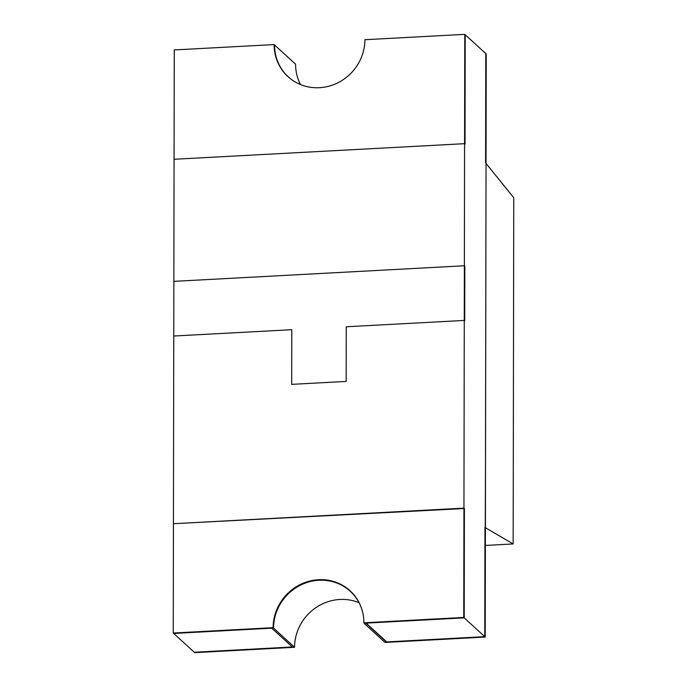 <?xml version="1.0" encoding="UTF-8"?>
<svg xmlns="http://www.w3.org/2000/svg" width="687" height="687" viewBox="0 0 687 687"><rect width="100%" height="100%" fill="white"/><g stroke="black" fill="none" stroke-linecap="round" stroke-linejoin="round"><path stroke-width="1.03" d="M485.494 454.846L486.044 163.291L485.408 527.728L513.155 543.949L485.383 545.444M386.412 641.624A48.459 45.84 132.4 0 1 386.412 641.933L484.773 636.651L464.206 617.862L464.395 508.526L464.206 617.862L366.154 623.118L386.729 641.916L484.773 636.651L485.537 454.846M362.178 610.425A46.587 44.071 132.4 0 0 350.215 591.267A46.587 44.071 132.4 0 0 301.146 584.843A46.587 44.071 132.4 0 0 273.555 628.09L294.568 647.291L194.704 652.65L194.258 652.238L292.31 646.982L271.734 628.184L173.691 633.448L271.734 628.184L292.31 646.982L194.258 652.238L173.244 633.036L273.108 627.678A46.75 44.226 132.4 0 1 300.803 584.285A46.75 44.226 132.4 0 1 350.035 590.734A46.75 44.226 132.4 0 1 363.895 622.808L463.759 617.45L463.948 508.122L173.433 523.709L173.759 336.02L291.786 329.691L291.683 384.359L346.162 381.431L346.257 326.763L464.275 320.434L463.948 508.122L464.395 508.526L173.433 523.709L173.244 633.036M513.155 543.949L513.756 197.736L485.597 162.888L486.044 163.291L486.241 53.964L485.795 53.552L485.597 162.888L485.795 53.552L465.219 34.762L465.03 144.09L465.219 34.762L464.773 34.35L464.369 265.766L173.854 281.361L174.069 159.272L464.584 143.677L174.069 159.272L174.258 49.936L274.122 44.578A46.75 44.226 -47.6 0 0 287.982 76.661A46.75 44.226 -47.6 0 0 337.214 83.11A46.75 44.226 -47.6 0 0 364.909 39.709L464.773 34.35M465.03 144.09L464.584 143.677L465.03 144.09M464.816 266.178L464.369 265.766L464.275 320.434L346.257 326.763L346.162 381.431L291.683 384.359L291.786 329.691L173.759 336.02L173.854 281.361L464.369 265.766L464.816 266.178L464.721 320.846L464.816 266.178M464.721 320.846L464.275 320.434L464.721 320.846M484.962 527.324L485.408 527.728L485.22 637.064L484.773 636.651L484.962 527.324M364.024 622.929A46.587 44.071 132.4 0 1 364.024 623.238L385.038 642.439L485.22 637.064M294.568 647.291A46.587 44.071 132.4 0 1 359.035 602.714M463.759 617.45L464.206 617.862L365.836 623.135L386.412 641.933M273.108 627.678L273.555 628.09A46.75 44.226 132.4 0 1 301.104 584.757A46.75 44.226 132.4 0 1 350.258 590.94M364.024 623.238L363.895 622.808M291.477 79.52A46.587 44.071 -47.6 0 1 288.385 76.953A46.587 44.071 -47.6 0 1 274.568 44.99L295.59 64.192A46.587 44.071 -47.6 0 0 300.494 84.553M274.122 44.578L274.568 44.99A46.75 44.226 -47.6 0 0 288.205 76.858"/></g></svg>
